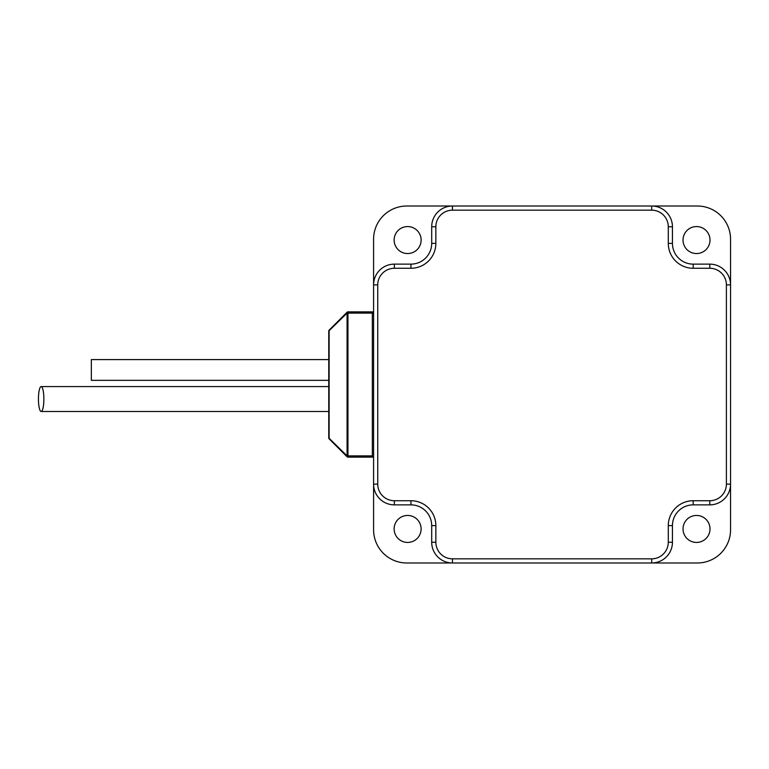 <?xml version="1.0" encoding="UTF-8"?>
<svg xmlns="http://www.w3.org/2000/svg" width="769" height="769" viewBox="0 0 769 769"><rect width="100%" height="100%" fill="white"/><g stroke="black" fill="none" stroke-linecap="round" stroke-linejoin="round"><path stroke-width="1.15" d="M377.742 484.114A16.601 16.601 0 0 0 394.343 500.725L410.944 500.725A24.906 24.906 0 0 1 435.85 525.621L435.85 542.232A16.601 16.601 0 0 0 452.451 558.832L651.689 558.832A16.601 16.601 0 0 0 668.29 542.232L668.29 525.621A24.906 24.906 0 0 1 693.196 500.725L709.797 500.725A16.601 16.601 0 0 0 726.397 484.114L726.397 284.886A16.601 16.601 0 0 0 709.797 268.275L693.196 268.275A24.906 24.906 0 0 1 668.29 243.379L668.29 226.768A16.601 16.601 0 0 0 651.689 210.168L452.451 210.168A16.601 16.601 0 0 0 435.85 226.768L435.85 243.379A24.906 24.906 0 0 1 410.944 268.275L394.343 268.275A16.601 16.601 0 0 0 377.742 284.886L377.742 484.114L373.59 484.114A20.753 20.753 0 0 0 394.343 504.868A20.753 20.753 0 0 1 373.59 484.114L373.59 529.774A33.202 33.202 0 0 0 406.791 562.985L452.451 562.985A20.753 20.753 0 0 1 431.697 542.232L431.697 525.621A20.753 20.753 0 0 0 410.944 504.868L394.343 504.868A20.753 20.753 0 0 1 373.59 484.114L373.59 455.892L372.34 457.142L347.953 457.142A1.25 1.25 0 0 1 347.069 456.776L329.122 438.82L347.069 456.776A1.25 1.25 0 0 0 347.953 457.142L347.953 455.892L372.34 455.892L372.34 313.108L347.953 313.108L347.953 455.892L347.069 455.892A1.25 0.721 135 0 0 347.069 456.776M696.512 253.549A13.486 13.486 0 0 1 683.026 240.053A13.486 13.486 0 0 1 696.512 226.567A13.486 13.486 0 0 1 710.008 240.053A13.486 13.486 0 0 1 696.512 253.549M407.628 253.549A13.486 13.486 0 0 1 394.132 240.053A13.486 13.486 0 0 1 407.628 226.567A13.486 13.486 0 0 1 421.114 240.053A13.486 13.486 0 0 1 407.628 253.549M407.628 542.433A13.486 13.486 0 0 1 394.132 528.947A13.486 13.486 0 0 1 407.628 515.451A13.486 13.486 0 0 1 421.114 528.947A13.486 13.486 0 0 1 407.628 542.433M696.512 542.433A13.486 13.486 0 0 1 683.026 528.947A13.486 13.486 0 0 1 696.512 515.451A13.486 13.486 0 0 1 710.008 528.947A13.486 13.486 0 0 1 696.512 542.433M693.196 264.132A20.753 20.753 0 0 1 672.442 243.379A20.753 20.753 0 0 0 693.196 264.132L709.797 264.132A20.753 20.753 0 0 1 730.55 284.886L730.55 239.226A33.202 33.202 0 0 0 697.348 206.015L651.689 206.015A20.753 20.753 0 0 1 672.442 226.768L672.442 243.379A20.753 20.753 0 0 0 693.196 264.132L693.196 268.275M435.85 226.768L431.697 226.768A20.753 20.753 0 0 1 452.451 206.015L406.791 206.015A33.202 33.202 0 0 0 373.59 239.226L373.59 284.886A20.753 20.753 0 0 1 394.343 264.132L410.944 264.132A20.753 20.753 0 0 0 431.697 243.379L431.697 226.768A20.753 20.753 0 0 1 452.451 206.015L651.689 206.015A20.753 20.753 0 0 1 672.442 226.768L668.29 226.768M668.29 542.232L672.442 542.232A20.753 20.753 0 0 1 651.689 562.985L697.348 562.985A33.202 33.202 0 0 0 730.55 529.774L730.55 484.114A20.753 20.753 0 0 1 709.797 504.868L693.196 504.868A20.753 20.753 0 0 0 672.442 525.621L672.442 542.232A20.753 20.753 0 0 1 651.689 562.985L452.451 562.985A20.753 20.753 0 0 1 431.697 542.232L435.85 542.232M709.797 268.275L709.797 264.132A20.753 20.753 0 0 1 730.55 284.886L730.55 484.114A20.753 20.753 0 0 1 709.797 504.868L709.797 500.725M329.122 438.82A1.25 1.25 0 0 1 328.757 437.946L347.069 455.892L347.069 313.108L347.953 313.108L347.953 311.858A1.25 1.25 0 0 0 347.069 312.224A1.25 0.721 45 0 0 347.069 313.108L328.757 331.055A1.25 1.25 0 0 1 329.122 330.18A1.25 0.721 45 0 0 329.122 331.055L329.122 437.946A1.25 0.721 135 0 0 329.122 438.82A1.25 1.25 0 0 1 328.757 437.946L328.757 331.055A1.25 1.25 0 0 1 329.122 330.18L347.069 312.224A1.25 1.25 0 0 1 347.953 311.858L372.34 311.858A1.25 1.25 0 0 1 373.59 313.108L373.59 284.886A20.753 20.753 0 0 1 394.343 264.132L394.343 268.275M41.151 411.482A12.448 2.701 -90 0 0 43.862 399.024A12.448 2.701 -90 0 0 41.151 386.576A12.448 2.701 -90 0 0 38.45 399.024A12.448 2.701 -90 0 0 41.151 411.482L328.757 411.482M328.757 380.347L91.338 380.347L91.338 359.594L328.757 359.594M373.59 313.108L372.34 313.108L372.34 311.858L373.59 313.108L373.59 455.892A1.25 1.25 0 0 1 372.34 457.142A1.25 1.25 0 0 0 373.59 455.892L372.34 455.892L372.34 457.142M328.757 386.576L41.151 386.576M693.196 500.725L693.196 504.868A20.753 20.753 0 0 0 672.442 525.621L668.29 525.621M435.85 525.621L431.697 525.621A20.753 20.753 0 0 0 410.944 504.868L410.944 500.725M410.944 268.275L410.944 264.132A20.753 20.753 0 0 0 431.697 243.379L435.85 243.379M651.689 210.168L651.689 206.015M452.451 210.168L452.451 206.015M672.442 243.379L668.29 243.379M730.55 284.886L726.397 284.886M730.55 484.114L726.397 484.114M377.742 284.886L373.59 284.886M394.343 500.725L394.343 504.868M651.689 562.985L651.689 558.832M452.451 562.985L452.451 558.832"/></g></svg>
